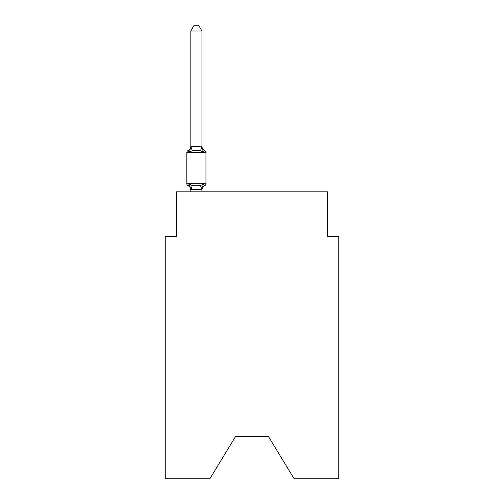 <?xml version="1.0" encoding="UTF-8"?>
<svg xmlns="http://www.w3.org/2000/svg" width="504" height="504" viewBox="0 0 504 504"><rect width="100%" height="100%" fill="white"/><g stroke="black" fill="none" stroke-linecap="round" stroke-linejoin="round"><path stroke-width="0.76" d="M268.462 436.533L294.16 478.8L338.757 478.8L338.757 236.319L327.638 236.319L327.638 191.822L176.362 191.822L176.362 236.319L165.243 236.319L165.243 478.8L209.84 478.8L235.538 436.533L268.462 436.533L235.538 436.533M203.339 184.136L204.7 185.705A2.224 2.224 0 0 0 205.953 183.702L205.953 152.561L205.953 183.702A2.224 2.224 0 0 1 204.7 185.705L203.339 184.136L204.7 185.705L203.339 184.136L204.7 185.705L203.339 184.136L204.7 185.705L203.339 184.136L204.7 185.705L203.339 184.136L204.7 185.705L203.339 184.136L204.7 185.705L203.339 184.136L204.7 185.705L203.339 184.136L204.7 185.705L203.339 184.136L204.7 185.705L203.339 184.136L204.7 185.705L203.339 184.136L204.7 185.705L203.339 184.136L204.7 185.705L203.339 184.136L204.7 185.705L203.339 184.136L204.7 185.705L203.339 184.136L201.858 189.68L190.821 189.447L190.821 190.102A4.895 4.895 0 0 0 188.068 185.705A2.224 2.224 0 0 1 186.82 183.702A2.224 2.224 0 0 0 188.068 185.705A2.224 2.224 0 0 1 186.82 183.702A2.224 2.224 0 0 0 188.068 185.705L189.435 184.136L188.068 185.705A2.224 2.224 0 0 1 186.82 183.702A2.224 2.224 0 0 0 188.068 185.705A2.224 2.224 0 0 1 186.82 183.702A2.224 2.224 0 0 0 188.068 185.705A2.224 2.224 0 0 1 186.82 183.702A2.224 2.224 0 0 0 188.068 185.705A2.224 2.224 0 0 1 186.82 183.702A2.224 2.224 0 0 0 188.068 185.705A2.224 2.224 0 0 1 186.82 183.702A2.224 2.224 0 0 0 188.068 185.705A2.224 2.224 0 0 1 186.82 183.702A2.224 2.224 0 0 0 188.068 185.705A2.224 2.224 0 0 1 186.82 183.702A2.224 2.224 0 0 0 188.068 185.705A2.224 2.224 0 0 1 186.82 183.702A2.224 2.224 0 0 0 188.068 185.705A2.224 2.224 0 0 1 186.82 183.702A2.224 2.224 0 0 0 188.068 185.705A2.224 2.224 0 0 1 186.82 183.702A2.224 2.224 0 0 0 188.068 185.705A2.224 2.224 0 0 1 186.82 183.702A2.224 2.224 0 0 0 188.068 185.705A2.224 2.224 0 0 1 186.82 183.702A2.224 2.224 0 0 0 188.068 185.705A2.224 2.224 0 0 1 186.82 183.702A2.224 2.224 0 0 0 188.068 185.705A2.224 2.224 0 0 1 186.82 183.702A2.224 2.224 0 0 0 188.068 185.705A2.224 2.224 0 0 1 186.82 183.702A2.224 2.224 0 0 0 188.068 185.705A2.224 2.224 0 0 1 186.82 183.702A2.224 2.224 0 0 0 188.068 185.705A2.224 2.224 0 0 1 186.82 183.702A2.224 2.224 0 0 0 188.068 185.705A2.224 2.224 0 0 1 186.82 183.702A2.224 2.224 0 0 0 188.068 185.705A2.224 2.224 0 0 1 186.82 183.702A2.224 2.224 0 0 0 188.068 185.705L189.435 184.136L188.068 185.705A2.224 2.224 0 0 1 186.82 183.702A2.224 2.224 0 0 0 188.068 185.705L189.435 184.136L188.068 185.705A2.224 2.224 0 0 1 186.82 183.702A2.224 2.224 0 0 0 188.068 185.705L189.435 184.136L188.068 185.705A2.224 2.224 0 0 1 186.82 183.702A2.224 2.224 0 0 0 188.068 185.705L189.435 184.136L188.068 185.705A2.224 2.224 0 0 1 186.82 183.702A2.224 2.224 0 0 0 188.068 185.705L189.435 184.136L188.068 185.705A2.224 2.224 0 0 1 186.82 183.702A2.224 2.224 0 0 0 188.068 185.705L189.435 184.136L188.068 185.705A2.224 2.224 0 0 1 186.82 183.702A2.224 2.224 0 0 0 188.068 185.705L189.435 184.136L188.068 185.705A2.224 2.224 0 0 1 186.82 183.702A2.224 2.224 0 0 0 188.068 185.705L189.435 184.136L188.068 185.705A2.224 2.224 0 0 1 186.82 183.702A2.224 2.224 0 0 0 188.068 185.705L189.435 184.136L188.068 185.705A2.224 2.224 0 0 1 186.82 183.702A2.224 2.224 0 0 0 188.068 185.705L189.435 184.136L188.068 185.705L189.435 184.136L188.068 185.705L189.435 184.136L188.068 185.705L189.435 184.136L188.068 185.705L189.435 184.136L188.068 185.705L189.435 184.136L188.068 185.705L189.435 184.136L188.068 185.705L189.435 184.136L188.068 185.705L189.435 184.136L188.068 185.705L189.435 184.136L188.068 185.705L189.435 184.136L192.213 185.573L196.384 185.793L200.554 185.573L203.339 184.136L204.7 185.705A2.224 2.224 0 0 0 205.953 183.702A2.224 2.224 0 0 1 204.7 185.705L204.063 185.396L204.7 185.705A2.224 2.224 0 0 0 205.953 183.702A2.224 2.224 0 0 1 204.7 185.705A2.224 2.224 0 0 0 205.953 183.702A2.224 2.224 0 0 1 204.7 185.705L204.063 185.396L204.7 185.705A2.224 2.224 0 0 0 205.953 183.702A2.224 2.224 0 0 1 204.7 185.705A2.224 2.224 0 0 0 205.953 183.702A2.224 2.224 0 0 1 204.7 185.705L204.063 185.396L204.7 185.705A2.224 2.224 0 0 0 205.953 183.702A2.224 2.224 0 0 1 204.7 185.705A2.224 2.224 0 0 0 205.953 183.702A2.224 2.224 0 0 1 204.7 185.705L204.063 185.396L204.7 185.705A2.224 2.224 0 0 0 205.953 183.702A2.224 2.224 0 0 1 204.7 185.705A2.224 2.224 0 0 0 205.953 183.702A2.224 2.224 0 0 1 204.7 185.705L204.063 185.396L204.7 185.705A2.224 2.224 0 0 0 205.953 183.702A2.224 2.224 0 0 1 204.7 185.705A2.224 2.224 0 0 0 205.953 183.702A2.224 2.224 0 0 1 204.7 185.705L204.063 185.396L204.7 185.705A2.224 2.224 0 0 0 205.953 183.702A2.224 2.224 0 0 1 204.7 185.705A2.224 2.224 0 0 0 205.953 183.702A2.224 2.224 0 0 1 204.7 185.705L204.063 185.396L204.7 185.705A2.224 2.224 0 0 0 205.953 183.702A2.224 2.224 0 0 1 204.7 185.705A2.224 2.224 0 0 0 205.953 183.702A2.224 2.224 0 0 1 204.7 185.705L204.063 185.396L204.7 185.705A2.224 2.224 0 0 0 205.953 183.702A2.224 2.224 0 0 1 204.7 185.705A2.224 2.224 0 0 0 205.953 183.702A2.224 2.224 0 0 1 204.7 185.705L204.063 185.396L204.7 185.705A2.224 2.224 0 0 0 205.953 183.702A2.224 2.224 0 0 1 204.7 185.705A2.224 2.224 0 0 0 205.953 183.702A2.224 2.224 0 0 1 204.7 185.705L204.063 185.396L204.7 185.705A2.224 2.224 0 0 0 205.953 183.702A2.224 2.224 0 0 1 204.7 185.705A2.224 2.224 0 0 0 205.953 183.702A2.224 2.224 0 0 1 204.7 185.705L204.063 185.396L204.7 185.705A2.224 2.224 0 0 0 205.953 183.702A2.224 2.224 0 0 1 204.7 185.705A2.224 2.224 0 0 0 205.953 183.702A2.224 2.224 0 0 1 204.7 185.705L204.063 185.396L204.7 185.705A2.224 2.224 0 0 0 205.953 183.702A2.224 2.224 0 0 1 204.7 185.705A2.224 2.224 0 0 0 205.953 183.702A2.224 2.224 0 0 1 204.7 185.705L204.063 185.396L204.7 185.705A2.224 2.224 0 0 0 205.953 183.702A2.224 2.224 0 0 1 204.7 185.705A2.224 2.224 0 0 0 205.953 183.702A2.224 2.224 0 0 1 204.7 185.705L204.063 185.396L204.7 185.705A2.224 2.224 0 0 0 205.953 183.702A2.224 2.224 0 0 1 204.7 185.705A2.224 2.224 0 0 0 205.953 183.702A2.224 2.224 0 0 1 204.7 185.705L204.063 185.396M205.953 183.702L186.82 183.702L186.82 152.561A2.224 2.224 0 0 1 188.068 150.557L189.435 152.126L188.068 150.557A2.224 2.224 0 0 0 186.82 152.561L205.953 152.561A2.224 2.224 0 0 0 204.7 150.557L203.339 152.126L204.7 150.557L203.339 152.126L204.7 150.557L203.339 152.126L204.7 150.557L203.339 152.126L204.7 150.557L203.339 152.126L204.7 150.557L203.339 152.126L204.7 150.557L203.339 152.126L204.7 150.557L203.339 152.126L204.7 150.557L203.339 152.126L204.7 150.557L203.339 152.126L204.7 150.557L203.339 152.126L204.7 150.557L203.339 152.126L204.7 150.557L203.339 152.126L204.7 150.557L203.339 152.126L204.7 150.557L203.339 152.126L204.7 150.557L203.339 152.126L204.7 150.557L203.339 152.126L204.7 150.557L203.339 152.126L204.7 150.557L203.339 152.126L204.7 150.557L203.339 152.126L204.7 150.557L203.339 152.126L204.7 150.557L203.339 152.126L204.7 150.557L203.339 152.126L204.7 150.557L203.339 152.126L204.7 150.557L203.339 152.126L204.7 150.557L203.339 152.126L204.7 150.557L203.339 152.126L204.7 150.557L203.339 152.126L204.7 150.557L203.339 152.126L204.7 150.557L203.339 152.126L200.554 150.696L196.384 150.469L192.213 150.696L189.435 152.126L188.068 150.557A2.224 2.224 0 0 0 186.82 152.561A2.224 2.224 0 0 1 188.068 150.557L188.704 150.866L188.068 150.557A2.224 2.224 0 0 0 186.82 152.561A2.224 2.224 0 0 1 188.068 150.557A2.224 2.224 0 0 0 186.82 152.561A2.224 2.224 0 0 1 188.068 150.557L188.704 150.866L188.068 150.557A2.224 2.224 0 0 0 186.82 152.561A2.224 2.224 0 0 1 188.068 150.557A2.224 2.224 0 0 0 186.82 152.561A2.224 2.224 0 0 1 188.068 150.557L188.704 150.866L188.068 150.557A2.224 2.224 0 0 0 186.82 152.561A2.224 2.224 0 0 1 188.068 150.557A2.224 2.224 0 0 0 186.82 152.561A2.224 2.224 0 0 1 188.068 150.557L188.704 150.866L188.068 150.557A2.224 2.224 0 0 0 186.82 152.561A2.224 2.224 0 0 1 188.068 150.557A2.224 2.224 0 0 0 186.82 152.561A2.224 2.224 0 0 1 188.068 150.557L188.704 150.866L188.068 150.557A2.224 2.224 0 0 0 186.82 152.561A2.224 2.224 0 0 1 188.068 150.557A2.224 2.224 0 0 0 186.82 152.561A2.224 2.224 0 0 1 188.068 150.557L188.704 150.866L188.068 150.557A2.224 2.224 0 0 0 186.82 152.561A2.224 2.224 0 0 1 188.068 150.557A2.224 2.224 0 0 0 186.82 152.561A2.224 2.224 0 0 1 188.068 150.557L188.704 150.866L188.068 150.557A2.224 2.224 0 0 0 186.82 152.561A2.224 2.224 0 0 1 188.068 150.557A2.224 2.224 0 0 0 186.82 152.561A2.224 2.224 0 0 1 188.068 150.557L188.704 150.866L188.068 150.557A2.224 2.224 0 0 0 186.82 152.561A2.224 2.224 0 0 1 188.068 150.557A2.224 2.224 0 0 0 186.82 152.561A2.224 2.224 0 0 1 188.068 150.557L188.704 150.866L188.068 150.557A2.224 2.224 0 0 0 186.82 152.561A2.224 2.224 0 0 1 188.068 150.557A2.224 2.224 0 0 0 186.82 152.561A2.224 2.224 0 0 1 188.068 150.557L188.704 150.866L188.068 150.557A2.224 2.224 0 0 0 186.82 152.561A2.224 2.224 0 0 1 188.068 150.557A2.224 2.224 0 0 0 186.82 152.561A2.224 2.224 0 0 1 188.068 150.557L188.704 150.866L188.068 150.557A2.224 2.224 0 0 0 186.82 152.561A2.224 2.224 0 0 1 188.068 150.557A2.224 2.224 0 0 0 186.82 152.561A2.224 2.224 0 0 1 188.068 150.557L188.704 150.866L188.068 150.557A2.224 2.224 0 0 0 186.82 152.561A2.224 2.224 0 0 1 188.068 150.557A2.224 2.224 0 0 0 186.82 152.561A2.224 2.224 0 0 1 188.068 150.557L188.704 150.866L188.068 150.557A2.224 2.224 0 0 0 186.82 152.561A2.224 2.224 0 0 1 188.068 150.557A2.224 2.224 0 0 0 186.82 152.561A2.224 2.224 0 0 1 188.068 150.557L188.704 150.866L188.068 150.557A2.224 2.224 0 0 0 186.82 152.561A2.224 2.224 0 0 1 188.068 150.557A2.224 2.224 0 0 0 186.82 152.561A2.224 2.224 0 0 1 188.068 150.557L188.704 150.866M201.947 30.983L190.821 30.983L194.16 25.2L198.607 25.2L201.947 30.983L201.947 146.815L203.339 152.126L204.7 150.557A4.895 4.895 0 0 1 201.947 146.16M201.947 189.447L202.469 186.833L201.947 189.447M190.821 30.983L190.821 146.614L201.947 146.815M189.435 152.126L190.821 146.614M201.947 191.822L201.947 189.649M190.821 191.822L190.821 189.649M189.435 184.136L190.821 190.102M204.7 185.705A4.895 4.895 0 0 0 201.947 190.102M188.068 150.557A4.895 4.895 0 0 0 190.821 146.16M192.213 185.573L190.915 189.68M200.554 185.573L201.858 189.68M190.915 146.588L192.213 150.696M201.858 146.588L200.554 150.696"/></g></svg>
